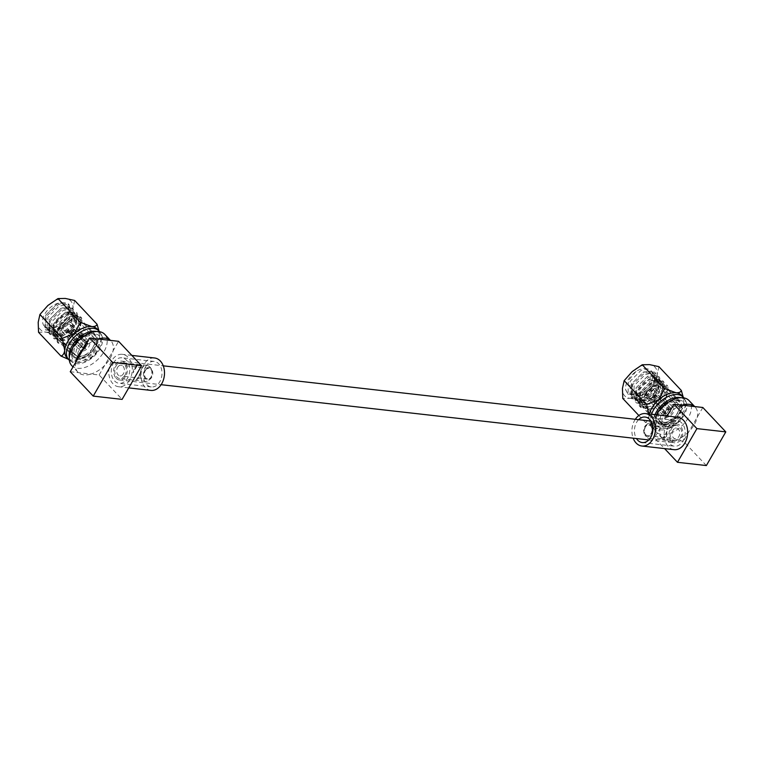 <?xml version="1.0" encoding="UTF-8"?>
<svg xmlns="http://www.w3.org/2000/svg" width="764" height="764" viewBox="0 0 764 764"><rect width="100%" height="100%" fill="white"/><g stroke="black" fill="none" stroke-linecap="round" stroke-linejoin="round"><path stroke-width="0.57" stroke-dasharray="3.82 2.86" d="M666.58 426.331A12.635 7.525 136.7 0 0 679.616 419.455A12.635 7.525 136.7 0 0 681.669 407.47A12.635 7.525 136.7 0 0 678.365 405.932A12.635 7.525 136.7 0 0 665.329 412.808A12.635 7.525 136.7 0 0 663.276 424.794A12.635 7.525 136.7 0 0 666.58 426.331M664.842 424.488A12.635 7.525 136.7 0 0 677.878 417.602A12.635 7.525 136.7 0 0 679.931 405.617A12.635 7.525 136.7 0 0 676.627 404.08A12.635 7.525 136.7 0 0 663.591 410.956A12.635 7.525 136.7 0 0 661.538 422.95A12.635 7.525 136.7 0 0 664.842 424.488M706.356 465.562L683.379 441.172L662.684 438.832A22.729 13.532 136.7 0 0 668.061 441.048A22.729 13.532 136.7 0 0 675.195 440.245A22.729 13.532 136.7 0 0 688.889 431.622A22.729 13.532 136.7 0 0 697.312 417.039A22.729 13.532 136.7 0 0 695.202 407.116A22.729 13.532 136.7 0 0 694.638 406.563M656.467 414.833A22.729 13.532 136.7 0 0 655.932 431.717A22.729 13.532 136.7 0 0 661.882 434.477A22.729 13.532 136.7 0 0 685.327 422.11A22.729 13.532 136.7 0 0 689.023 400.546M635.295 419.302A16.321 11.708 -83.5 0 0 634.693 420.267A16.321 11.708 -83.5 0 0 633.155 438.164M677.735 417.239A16.321 11.708 -83.5 0 0 666.905 423.915A16.321 11.708 -83.5 0 0 664.861 440.255A16.321 11.708 -83.5 0 0 674.058 449.671M668.825 425.949A12.835 9.206 -83.5 0 0 667.211 438.803A12.835 9.206 -83.5 0 0 674.45 446.214A12.835 9.206 -83.5 0 0 682.968 440.962A12.835 9.206 -83.5 0 0 684.582 428.107A12.835 9.206 -83.5 0 0 677.343 420.706A12.835 9.206 -83.5 0 0 668.825 425.949M638.599 419.675A12.835 9.206 -83.5 0 0 636.613 422.301A12.835 9.206 -83.5 0 0 636.46 438.546M645.895 425.863A8.022 5.759 96.5 0 1 647.643 423.762A8.022 5.759 96.5 0 1 651.214 422.587A8.022 5.759 96.5 0 1 655.741 427.21A8.022 5.759 96.5 0 1 654.729 435.251A8.022 5.759 96.5 0 1 649.41 438.526A8.022 5.759 96.5 0 1 646.191 436.578A8.022 5.759 96.5 0 1 645.895 425.863M662.273 439.51L664.775 436.387L666.972 431.373L666.418 436.569L662.273 439.51L666.972 431.373M680.313 438.144A8.022 5.759 -83.5 0 0 681.326 430.113A8.022 5.759 -83.5 0 0 676.799 425.481A8.022 5.759 -83.5 0 0 671.48 428.766A8.022 5.759 -83.5 0 0 670.467 436.798A8.022 5.759 -83.5 0 0 674.994 441.43A8.022 5.759 -83.5 0 0 680.313 438.144M651.759 431.603L653.889 426.77L656.314 423.714L652.351 426.598L651.759 431.603L656.314 423.714M651.539 433.933A6.198 4.45 -83.5 0 0 651.625 426.102A6.198 4.45 -83.5 0 0 646.067 425.061A6.198 4.45 -83.5 0 0 644.711 426.684A6.198 4.45 -83.5 0 0 644.94 434.964A6.198 4.45 -83.5 0 0 651.539 433.933M672.95 430.333A5.348 3.839 -83.5 0 0 672.282 435.69A5.348 3.839 -83.5 0 0 675.29 438.775A5.348 3.839 -83.5 0 0 678.843 436.588A5.348 3.839 -83.5 0 0 679.511 431.23A5.348 3.839 -83.5 0 0 676.493 428.146A5.348 3.839 -83.5 0 0 672.95 430.333M645.179 427.181A5.348 3.839 -83.5 0 0 644.51 432.539A5.348 3.839 -83.5 0 0 647.528 435.623A5.348 3.839 -83.5 0 0 651.071 433.436A5.348 3.839 -83.5 0 0 651.749 428.079A5.348 3.839 -83.5 0 0 648.731 424.994A5.348 3.839 -83.5 0 0 645.179 427.181M678.976 400.011A17.677 10.524 -43.3 0 1 682.968 415.673A17.677 10.524 -43.3 0 1 662.493 428.556A17.677 10.524 -43.3 0 1 658.501 412.894A17.677 10.524 -43.3 0 1 678.976 400.011M680.829 397.71A20.055 11.947 -43.3 0 1 685.843 401.425A20.055 11.947 -43.3 0 1 680.514 420.124A20.055 11.947 -43.3 0 1 660.803 429.865A20.055 11.947 -43.3 0 1 656.992 428.604A20.055 11.947 -43.3 0 1 654.968 414.661M683.856 397.891A20.857 12.425 -43.3 0 1 684.363 398.693A20.857 12.425 -43.3 0 1 678.814 418.137A20.857 12.425 -43.3 0 1 658.32 428.27A20.857 12.425 -43.3 0 1 654.366 426.952A20.857 12.425 -43.3 0 1 652.867 425.729A20.857 12.425 -43.3 0 1 651.558 414.279M665.31 414.107A4.212 2.512 136.7 0 0 665.74 415.129A4.212 2.512 136.7 0 0 666.848 415.635A4.212 2.512 136.7 0 0 671.193 413.343A4.212 2.512 136.7 0 0 671.871 409.351A4.212 2.512 136.7 0 0 670.773 408.836A4.212 2.512 136.7 0 0 667.765 409.857L670.324 410.144L667.87 414.394L653.707 399.352L652.828 399.257L653.411 399.868L651.348 399.286L651.224 398.579L664.737 412.913A4.212 2.512 -43.3 0 0 664.728 413.496L667.87 414.394M670.324 410.144L656.161 395.103L655.283 395.007L655.865 395.618L653.468 394.682L651.014 398.942M653.468 394.682L653.058 395.408L666.561 409.752A4.212 2.512 -43.3 0 1 667.182 409.237L667.765 409.857M649.171 396.879A4.212 2.512 -43.3 0 1 648.073 396.363A4.212 2.512 -43.3 0 1 648.751 392.371A4.212 2.512 -43.3 0 1 653.096 390.079A4.212 2.512 -43.3 0 1 654.204 390.585A4.212 2.512 -43.3 0 1 653.516 394.587A4.212 2.512 -43.3 0 1 649.171 396.879M654.079 388.379A6.313 3.763 -43.3 0 1 655.732 389.143A6.313 3.763 -43.3 0 1 654.71 395.141A6.313 3.763 -43.3 0 1 648.187 398.579A6.313 3.763 -43.3 0 1 646.535 397.805A6.313 3.763 -43.3 0 1 647.557 391.817A6.313 3.763 -43.3 0 1 654.079 388.379M671.757 407.136A6.313 3.763 -43.3 0 1 673.409 407.909A6.313 3.763 -43.3 0 1 672.387 413.897A6.313 3.763 -43.3 0 1 665.864 417.335A6.313 3.763 -43.3 0 1 664.212 416.571A6.313 3.763 -43.3 0 1 665.234 410.574A6.313 3.763 -43.3 0 1 671.757 407.136M674.698 402.036A12.635 7.525 136.7 0 0 661.662 408.912A12.635 7.525 136.7 0 0 659.609 420.897A12.635 7.525 136.7 0 0 662.923 422.444A12.635 7.525 136.7 0 0 675.959 415.559A12.635 7.525 136.7 0 0 678.002 403.573A12.635 7.525 136.7 0 0 674.698 402.036M642.619 400.89A12.635 7.525 -43.3 0 1 639.315 399.352A12.635 7.525 -43.3 0 1 641.368 387.367A12.635 7.525 -43.3 0 1 654.404 380.491A12.635 7.525 -43.3 0 1 657.709 382.029A12.635 7.525 -43.3 0 1 655.655 394.014A12.635 7.525 -43.3 0 1 642.619 400.89M655.388 378.791A14.736 8.776 -43.3 0 1 659.246 380.587A14.736 8.776 -43.3 0 1 656.849 394.568A14.736 8.776 -43.3 0 1 641.645 402.59A14.736 8.776 -43.3 0 1 637.787 400.804A14.736 8.776 -43.3 0 1 640.175 386.813A14.736 8.776 -43.3 0 1 655.388 378.791M675.682 400.336A14.736 8.776 -43.3 0 1 679.54 402.131A14.736 8.776 -43.3 0 1 677.143 416.113A14.736 8.776 -43.3 0 1 661.939 424.144A14.736 8.776 -43.3 0 1 658.081 422.349A14.736 8.776 -43.3 0 1 660.468 408.358A14.736 8.776 -43.3 0 1 675.682 400.336M651.157 370.779A15.586 9.283 -43.3 0 1 648.827 385.304A15.586 9.283 -43.3 0 1 633.022 394.081L639.229 393.298L651.587 383.729L653.163 372.937L651.157 370.779A15.586 9.283 -43.3 0 0 647.538 368.945L641.082 370.339L630.071 381.351L630.224 394.004L634.607 396.229L641.311 395.513L653.678 385.944L654.939 374.79L651.167 373.224L645.141 374.656L634.13 385.658L633.91 397.882L638.666 400.537L645.37 399.82L657.737 390.251L659.303 379.469L655.226 377.531L649.199 378.963L638.188 389.965L637.969 402.189L642.725 404.844L649.438 404.127L661.796 394.558L663.056 383.413L659.284 381.838L653.258 383.27L642.247 394.272L642.027 406.496L646.783 409.151L653.497 408.434L665.855 398.875L667.43 388.083L663.343 386.145C656.706 386.508 651.024 390.652 646.306 398.579L643.708 396.86L644.224 396.363L646.306 398.579M652.857 372.574L649.075 371.008L643.049 372.44L632.048 383.442L631.828 395.666L636.584 398.321L643.288 397.605L655.646 388.036L656.916 376.891L653.134 375.315L647.108 376.748L636.106 387.749L635.887 399.973L640.643 402.628L647.347 401.912L659.704 392.343L661.28 381.561L657.193 379.622L651.167 381.055L640.165 392.056L639.946 404.28L644.701 406.935L651.405 406.219L663.763 396.659L665.339 385.868L661.261 383.929C654.614 384.292 648.932 388.437 644.224 396.363M661.548 424.822A15.586 9.283 -43.3 0 1 657.47 422.922A15.586 9.283 -43.3 0 1 659.991 408.138A15.586 9.283 -43.3 0 1 676.073 399.658A15.586 9.283 -43.3 0 1 680.151 401.558A15.586 9.283 -43.3 0 1 677.62 416.342A15.586 9.283 -43.3 0 1 661.548 424.822M638.857 415.511L645.188 422.234L656.601 426.446A20.857 12.425 136.7 0 0 673.972 419.446L679.922 408.224C681.937 407.67 683.197 405.799 683.694 402.599A20.857 12.425 -43.3 0 1 673.972 419.446L661.863 424.125L639.458 400.336L630.09 398.302A20.857 12.425 -43.3 0 1 622.45 388.465A20.857 12.425 -43.3 0 1 632.172 371.619A20.857 12.425 -43.3 0 1 649.534 364.619A20.857 12.425 -43.3 0 1 657.183 374.456A20.857 12.425 -43.3 0 1 647.461 391.292A20.857 12.425 -43.3 0 1 630.09 398.302L622.784 398.445M681.507 395.303A20.857 12.425 -43.3 0 1 683.694 400.546A20.857 12.425 -43.3 0 1 683.694 402.599L683.188 397.079M656.247 426.398L656.601 426.446A20.857 12.425 -43.3 0 1 656.247 426.398A20.857 12.425 -43.3 0 1 651.148 423.905A20.857 12.425 -43.3 0 1 648.961 416.609A20.857 12.425 -43.3 0 1 649.381 414.031M647.538 368.945C644.224 367.99 640.385 368.811 636.03 371.399C628.734 376.996 625.258 383.022 625.592 389.478C626.614 392.686 629.087 394.224 633.022 394.081M658.902 366.653L657.183 374.456L657.517 384.435L679.922 408.224M657.517 384.435L647.461 391.292L639.458 400.336M656.601 426.446C659.599 426.57 661.347 425.787 661.863 424.125M648.913 413.973L648.961 416.609C648.474 419.78 647.213 421.661 645.188 422.234M636.03 371.399L628.4 380.606L628.084 393.995L640.643 396.058L654.185 385.457L655.856 373.5L644.654 372.87L632.458 384.913L632.554 398.779L644.701 400.374L658.243 389.764L659.915 377.808L648.712 377.177L636.517 389.229L636.613 403.086L648.76 404.681L662.312 394.071L663.973 382.115L652.771 381.494L640.576 393.536L640.671 407.403L652.819 408.988L666.37 398.378L668.032 386.431L656.83 385.801L644.635 397.843M625.592 389.478L627.569 393.489L639.716 395.074L653.258 384.464L654.586 372.106L643.718 371.887L631.532 383.929L631.217 397.318L643.775 399.381L657.317 388.781L658.988 376.824L647.776 376.194L635.591 388.236L635.276 401.625L647.834 403.698L661.376 393.088L663.047 381.131L651.835 380.501L639.649 392.553L639.334 405.942L651.893 408.005L665.434 397.395L666.762 385.037L655.904 384.817L643.708 396.86M667.182 409.237L669.168 409.466L656.601 396.124L653.793 395.036M664.728 413.496L666.714 413.716L654.146 400.374L651.348 399.286M656.161 395.103L653.707 399.352M655.283 395.007L652.828 399.257M655.865 395.618L653.411 399.868M666.561 409.752L664.737 412.913M669.168 409.466L666.714 413.716M656.601 396.124L654.146 400.374M653.058 395.408L651.224 398.579M667.115 416.036L654.5 437.906L664.575 448.592M702.823 407.489L683.379 441.172M666.428 415.96A22.729 13.532 136.7 0 0 660.01 428.356A22.729 13.532 136.7 0 0 662.111 438.278A22.729 13.532 136.7 0 0 662.684 438.832L654.5 437.906M682.128 405.149A22.729 13.532 136.7 0 0 668.433 413.773M116.099 378.209A9.493 6.809 -83.5 0 0 119.461 379.975A9.493 6.809 -83.5 0 0 126.757 373.825A9.493 6.809 -83.5 0 0 124.952 362.881A9.493 6.809 -83.5 0 0 121.591 361.114A9.493 6.809 -83.5 0 0 114.294 367.264A9.493 6.809 -83.5 0 0 116.099 378.209M671.47 441.124A9.493 6.809 -83.5 0 0 674.832 442.891A9.493 6.809 -83.5 0 0 682.128 436.741A9.493 6.809 -83.5 0 0 680.323 425.787A9.493 6.809 -83.5 0 0 676.961 424.02A9.493 6.809 -83.5 0 0 669.665 430.18A9.493 6.809 -83.5 0 0 671.47 441.124M94.115 339.741A12.635 7.525 136.7 0 0 81.079 346.617A12.635 7.525 136.7 0 0 79.026 358.602A12.635 7.525 136.7 0 0 82.34 360.15A12.635 7.525 136.7 0 0 95.376 353.264A12.635 7.525 136.7 0 0 97.42 341.279A12.635 7.525 136.7 0 0 94.115 339.741M92.377 337.898A12.635 7.525 136.7 0 0 79.341 344.774A12.635 7.525 136.7 0 0 77.288 356.759A12.635 7.525 136.7 0 0 80.592 358.297A12.635 7.525 136.7 0 0 93.628 351.421A12.635 7.525 136.7 0 0 95.681 339.436A12.635 7.525 136.7 0 0 92.377 337.898M71.682 365.526A22.729 13.532 136.7 0 0 77.632 368.296A22.729 13.532 136.7 0 0 101.087 355.928A22.729 13.532 136.7 0 0 104.773 334.365M75.76 362.165A22.729 13.532 136.7 0 0 77.871 372.097A22.729 13.532 136.7 0 0 78.434 372.641A22.729 13.532 136.7 0 0 83.82 374.866A22.729 13.532 136.7 0 0 90.945 374.064L99.129 374.99L122.106 399.381M97.878 338.968A22.729 13.532 136.7 0 0 84.183 347.582M150.9 390.404A16.321 11.708 96.5 0 1 141.703 380.997A16.321 11.708 96.5 0 1 143.747 364.648A16.321 11.708 96.5 0 1 154.576 357.982M129.517 380.08A16.321 11.708 96.5 0 1 118.687 386.756A16.321 11.708 96.5 0 1 109.491 377.349A16.321 11.708 96.5 0 1 111.534 361A16.321 11.708 96.5 0 1 122.364 354.324A16.321 11.708 96.5 0 1 131.561 363.74A16.321 11.708 96.5 0 1 129.517 380.08M113.454 363.034A12.835 9.206 96.5 0 1 121.973 357.791A12.835 9.206 96.5 0 1 129.212 365.192A12.835 9.206 96.5 0 1 127.598 378.046A12.835 9.206 96.5 0 1 119.079 383.299A12.835 9.206 96.5 0 1 111.85 375.898A12.835 9.206 96.5 0 1 113.454 363.034M145.666 366.682A12.835 9.206 96.5 0 1 154.185 361.439A12.835 9.206 96.5 0 1 161.424 368.84A12.835 9.206 96.5 0 1 159.81 381.694A12.835 9.206 96.5 0 1 151.291 386.947A12.835 9.206 96.5 0 1 144.052 379.546A12.835 9.206 96.5 0 1 145.666 366.682M141.693 368.754A8.022 5.759 -83.5 0 0 140.681 376.786A8.022 5.759 -83.5 0 0 145.208 381.408A8.022 5.759 -83.5 0 0 148.779 380.233A8.022 5.759 -83.5 0 0 150.527 378.132A8.022 5.759 -83.5 0 0 150.231 367.417A8.022 5.759 -83.5 0 0 147.013 365.469A8.022 5.759 -83.5 0 0 141.693 368.754M141.025 371.791L140.48 376.996L136.336 379.928L138.838 376.805L141.025 371.791L136.336 379.928M124.943 375.229A8.022 5.759 96.5 0 1 119.623 378.514A8.022 5.759 96.5 0 1 115.097 373.882A8.022 5.759 96.5 0 1 116.109 365.851A8.022 5.759 96.5 0 1 121.428 362.575A8.022 5.759 96.5 0 1 125.955 367.197A8.022 5.759 96.5 0 1 124.943 375.229M137.663 364.953L133.7 367.847L133.098 372.851L135.228 368.019L137.663 364.953L133.098 372.851M151.711 377.311A6.198 4.45 96.5 0 1 150.365 378.934A6.198 4.45 96.5 0 1 144.797 377.903A6.198 4.45 96.5 0 1 144.883 370.062A6.198 4.45 96.5 0 1 151.482 369.031A6.198 4.45 96.5 0 1 151.711 377.311M117.58 367.417A5.348 3.839 96.5 0 1 121.132 365.23A5.348 3.839 96.5 0 1 124.14 368.315A5.348 3.839 96.5 0 1 123.472 373.672A5.348 3.839 96.5 0 1 119.929 375.859A5.348 3.839 96.5 0 1 116.911 372.775A5.348 3.839 96.5 0 1 117.58 367.417M145.351 370.559A5.348 3.839 96.5 0 1 148.894 368.372A5.348 3.839 96.5 0 1 151.912 371.457A5.348 3.839 96.5 0 1 151.243 376.814A5.348 3.839 96.5 0 1 147.691 379.001A5.348 3.839 96.5 0 1 144.683 375.917A5.348 3.839 96.5 0 1 145.351 370.559M78.243 362.375A17.677 10.524 -43.3 0 1 74.251 346.713A17.677 10.524 -43.3 0 1 94.726 333.83A17.677 10.524 -43.3 0 1 98.728 349.482A17.677 10.524 -43.3 0 1 78.243 362.375M96.579 331.519A20.055 11.947 -43.3 0 1 101.602 335.243A20.055 11.947 -43.3 0 1 96.264 353.942A20.055 11.947 -43.3 0 1 76.553 363.683A20.055 11.947 -43.3 0 1 72.752 362.413A20.055 11.947 -43.3 0 1 69.333 357.189M99.606 331.71A20.857 12.425 -43.3 0 1 100.113 332.512A20.857 12.425 -43.3 0 1 94.564 351.956A20.857 12.425 -43.3 0 1 74.07 362.079A20.857 12.425 -43.3 0 1 70.116 360.77A20.857 12.425 -43.3 0 1 69.343 360.216M88.061 344.192A4.212 2.512 136.7 0 0 87.621 343.17A4.212 2.512 136.7 0 0 86.523 342.654A4.212 2.512 136.7 0 0 82.178 344.946A4.212 2.512 136.7 0 0 81.5 348.938A4.212 2.512 136.7 0 0 82.598 349.454A4.212 2.512 136.7 0 0 85.606 348.441L83.047 348.145L85.492 343.896L71.329 328.854L72.781 329.57L73.774 329.017L87.478 344.144A4.212 2.512 -43.3 0 0 87.488 343.571L88.061 344.192L85.492 343.896M83.047 348.145L68.875 333.104L70.326 333.82L71.319 333.266L73.774 329.017M71.319 333.266L72.141 332.97L85.644 347.314A4.212 2.512 -43.3 0 1 85.033 347.821L85.606 348.441M68.846 323.888A4.212 2.512 -43.3 0 1 69.954 324.404A4.212 2.512 -43.3 0 1 69.266 328.396A4.212 2.512 -43.3 0 1 64.921 330.688A4.212 2.512 -43.3 0 1 63.823 330.182A4.212 2.512 -43.3 0 1 64.501 326.18A4.212 2.512 -43.3 0 1 68.846 323.888M63.937 332.388A6.313 3.763 -43.3 0 1 62.285 331.624A6.313 3.763 -43.3 0 1 63.316 325.626A6.313 3.763 -43.3 0 1 69.83 322.188A6.313 3.763 -43.3 0 1 71.482 322.962A6.313 3.763 -43.3 0 1 70.46 328.95A6.313 3.763 -43.3 0 1 63.937 332.388M81.614 351.153A6.313 3.763 -43.3 0 1 79.962 350.389A6.313 3.763 -43.3 0 1 80.984 344.392A6.313 3.763 -43.3 0 1 87.507 340.954A6.313 3.763 -43.3 0 1 89.159 341.728A6.313 3.763 -43.3 0 1 88.137 347.716A6.313 3.763 -43.3 0 1 81.614 351.153M78.673 356.253A12.635 7.525 136.7 0 0 91.709 349.377A12.635 7.525 136.7 0 0 93.752 337.392A12.635 7.525 136.7 0 0 90.448 335.854A12.635 7.525 136.7 0 0 77.412 342.73A12.635 7.525 136.7 0 0 75.369 354.716A12.635 7.525 136.7 0 0 78.673 356.253M70.154 314.31A12.635 7.525 -43.3 0 1 73.459 315.847A12.635 7.525 -43.3 0 1 71.415 327.832A12.635 7.525 -43.3 0 1 58.379 334.708A12.635 7.525 -43.3 0 1 55.065 333.171A12.635 7.525 -43.3 0 1 57.119 321.186A12.635 7.525 -43.3 0 1 70.154 314.31M57.395 336.408A14.736 8.776 -43.3 0 1 53.537 334.613A14.736 8.776 -43.3 0 1 55.925 320.632A14.736 8.776 -43.3 0 1 71.138 312.61A14.736 8.776 -43.3 0 1 74.996 314.405A14.736 8.776 -43.3 0 1 72.599 328.386A14.736 8.776 -43.3 0 1 57.395 336.408M77.689 357.953A14.736 8.776 -43.3 0 1 73.831 356.158A14.736 8.776 -43.3 0 1 76.228 342.176A14.736 8.776 -43.3 0 1 91.432 334.154A14.736 8.776 -43.3 0 1 95.29 335.95A14.736 8.776 -43.3 0 1 92.902 349.931A14.736 8.776 -43.3 0 1 77.689 357.953M44.226 325.961A15.586 9.283 -43.3 0 1 46.547 311.435A15.586 9.283 -43.3 0 1 62.361 302.649L56.775 304.101L45.764 315.102L45.916 327.756L44.226 325.961A15.586 9.283 -43.3 0 0 47.846 327.794L55.037 327.173L67.394 317.604L68.665 306.45L64.892 304.884L58.857 306.316L47.855 317.318L47.635 329.542L52.391 332.197L59.095 331.481L71.453 321.911L73.029 311.129L68.951 309.191L62.915 310.623L51.914 321.625L51.694 333.849L56.45 336.504L63.154 335.788L75.512 326.218L77.088 315.437L73.01 313.498L66.974 314.93L55.973 325.932L55.753 338.156L60.509 340.811L67.213 340.095L79.571 330.535L81.146 319.744L77.069 317.805L71.033 319.237L60.031 330.239L59.812 342.463L64.568 345.118C71.892 345.481 78.243 342.052 83.629 334.842L84.145 334.346L81.547 332.627L83.629 334.842M45.916 327.756L50.3 329.981L57.004 329.265L69.371 319.696L70.632 308.551L66.86 306.975L60.834 308.408L49.822 319.409L49.603 331.633L54.359 334.288L61.072 333.572L73.43 324.003L75.006 313.221L70.918 311.282L64.892 312.715L53.881 323.716L53.661 335.94L58.427 338.595L65.131 337.879L77.489 328.319L79.064 317.528L74.977 315.589L68.951 317.022L57.94 328.023L57.72 340.247L62.486 342.902C69.801 343.265 76.152 339.837 81.547 332.627M91.823 333.476A15.586 9.283 -43.3 0 1 95.901 335.367A15.586 9.283 -43.3 0 1 93.37 350.151A15.586 9.283 -43.3 0 1 77.298 358.631A15.586 9.283 -43.3 0 1 73.22 356.74A15.586 9.283 -43.3 0 1 75.751 341.957A15.586 9.283 -43.3 0 1 91.823 333.476M97.257 329.122A20.857 12.425 -43.3 0 1 99.444 334.365A20.857 12.425 -43.3 0 1 99.444 336.418A20.857 12.425 -43.3 0 1 89.722 353.254A20.857 12.425 -43.3 0 1 72.36 360.264A20.857 12.425 -43.3 0 1 72.007 360.216A20.857 12.425 -43.3 0 1 66.898 357.724M74.652 300.472L72.933 308.274L73.268 318.254L63.211 325.111A20.857 12.425 -43.3 0 1 45.84 332.111A20.857 12.425 -43.3 0 1 38.2 322.274A20.857 12.425 -43.3 0 1 47.922 305.438A20.857 12.425 -43.3 0 1 65.293 298.438A20.857 12.425 -43.3 0 1 72.933 308.274A20.857 12.425 -43.3 0 1 63.211 325.111L55.209 334.145L77.613 357.934L89.722 353.254L95.672 342.043C97.687 341.489 98.948 339.608 99.444 336.418L98.938 330.898M47.846 327.794C51.159 328.749 54.998 327.928 59.353 325.33C66.64 319.734 70.126 313.717 69.791 307.262C68.77 304.043 66.296 302.506 62.361 302.649M73.268 318.254L95.672 342.043M55.209 334.145L45.84 332.111L38.534 332.264M68.368 359.281L72.36 360.264C75.359 360.369 77.107 359.596 77.613 357.934M59.353 325.33L67.91 317.117L69.228 304.75L58.37 304.53L46.184 316.573L45.869 329.962L58.427 332.034L71.969 321.424L73.287 309.067L62.428 308.837L50.243 320.89L49.927 334.279L62.486 336.341L76.028 325.731L77.689 313.775L66.487 313.154L54.301 325.197L53.986 338.586L66.544 340.648L80.086 330.038L81.748 318.082L70.546 317.461L58.36 329.504L58.045 342.893L70.603 344.956L84.145 334.346M69.791 307.262L68.302 303.766L57.443 303.547L45.248 315.589L44.942 328.978L57.501 331.041L71.042 320.441L72.36 308.083L61.502 307.854L49.307 319.896L49.001 333.285L61.559 335.358L75.101 324.748L76.763 312.791L65.561 312.161L53.375 324.213L53.06 337.602L65.618 339.665L79.16 329.055L80.822 317.098L69.62 316.477L57.434 328.52L57.119 341.909L69.677 343.972L83.219 333.362M85.033 347.821L83.047 347.601L70.479 334.26L71.644 333.61M87.488 343.571L85.501 343.351L72.933 330.01L74.098 329.36M68.875 333.104L71.329 328.854M69.744 333.199L72.198 328.95M70.326 333.82L72.781 329.57M85.644 347.314L87.478 344.144M83.047 347.601L85.501 343.351M70.479 334.26L72.933 330.01M72.141 332.97L73.965 329.809M70.25 371.715L90.945 374.064A22.729 13.532 136.7 0 0 104.639 365.44L118.573 341.307M99.129 374.99L104.639 365.44A22.729 13.532 136.7 0 0 113.062 350.857A22.729 13.532 136.7 0 0 110.952 340.925A22.729 13.532 136.7 0 0 110.388 340.381M681.669 407.47L679.931 405.617M695.202 407.116L694.696 406.572M642.237 442.557L674.45 446.214M651.214 422.587L676.799 425.481M646.067 425.061L647.643 423.762M647.528 435.623L675.29 438.775M685.843 401.425L684.363 398.693M648.073 396.363L665.74 415.129M655.732 389.143L673.409 407.909M639.315 399.352L659.609 420.897M659.246 380.587L679.54 402.131M657.47 422.922L642.409 406.935M640.318 404.719L638.351 402.628M636.259 400.412L634.282 398.311M632.2 396.096L630.224 394.004M665.033 385.505L663.056 383.413M660.975 381.198L658.998 379.106M656.916 376.891L654.939 374.79M652.867 425.729L651.148 423.905M680.151 401.558L667.115 387.72M628.495 394.472L627.569 393.489M655.512 373.099L654.586 372.106M632.554 398.779L631.627 397.796M659.571 377.406L658.644 376.423M636.613 403.086L635.686 402.103M663.63 381.713L662.703 380.73M640.671 407.403L639.745 406.419M667.688 386.021L666.762 385.037M637.787 400.804L658.081 422.349M657.709 382.029L678.002 403.573M646.535 397.805L664.212 416.571M654.204 390.585L671.871 409.351M656.992 428.604L654.366 426.952M648.731 424.994L676.493 428.146M644.94 434.964L646.191 436.578M649.41 438.526L674.994 441.43M645.131 417.058L677.343 420.706M662.111 438.278L655.932 431.717M663.276 424.794L661.538 422.95M119.461 379.975L161.128 384.693M648.77 439.94L674.832 442.891M121.591 361.114L163.267 365.832M650.909 421.069L676.961 424.02M79.026 358.602L77.288 356.759M77.871 372.097L73.01 366.94M128.734 387.892L118.687 386.756M154.185 361.439L121.973 357.791M145.208 381.408L119.623 378.514M150.365 378.934L148.779 380.233M148.894 368.372L121.132 365.23M72.752 362.413L70.116 360.77M69.954 324.404L87.621 343.17M62.285 331.624L79.962 350.389M73.459 315.847L93.752 337.392M53.537 334.613L73.831 356.158M95.901 335.367L80.841 319.381M78.749 317.165L76.782 315.074M74.691 312.858L72.723 310.767M70.632 308.551L68.665 306.45M58.102 340.687L56.125 338.595M54.043 336.38L52.067 334.288M49.985 332.063L48.008 329.972M73.22 356.74L60.184 342.902M69.228 304.75L68.302 303.766M46.279 330.44L45.353 329.456M73.287 309.067L72.36 308.083M50.338 334.747L49.412 333.763M77.345 313.374L76.419 312.39M54.397 339.063L53.47 338.08M81.414 317.681L80.478 316.697M58.456 343.37L57.529 342.387M74.996 314.405L95.29 335.95M55.065 333.171L75.369 354.716M71.482 322.962L89.159 341.728M63.823 330.182L81.5 348.938M101.602 335.243L100.113 332.512M147.691 379.001L119.929 375.859M151.482 369.031L150.231 367.417M147.013 365.469L121.428 362.575M151.291 386.947L119.079 383.299M131.857 355.403L122.364 354.324M110.952 340.925L110.446 340.391M97.42 341.279L95.681 339.436"/><path stroke-width="1.15" d="M694.696 406.572L689.023 400.546A22.729 13.532 136.7 0 0 683.073 397.777A22.729 13.532 136.7 0 0 656.467 414.833M725.8 431.889L702.823 407.489L694.638 406.563A22.729 13.532 136.7 0 0 689.252 404.347A22.729 13.532 136.7 0 0 682.128 405.149L673.943 404.223L696.921 428.614L725.8 431.889L706.356 465.562L677.477 462.296L696.921 428.614M633.155 438.164A16.321 11.708 -83.5 0 0 641.846 446.023A16.321 11.708 -83.5 0 0 652.676 439.348A16.321 11.708 -83.5 0 0 654.719 423.008A16.321 11.708 -83.5 0 0 645.523 413.591A16.321 11.708 -83.5 0 0 635.295 419.302M641.846 446.023L674.058 449.671A16.321 11.708 -83.5 0 0 684.888 442.996A16.321 11.708 -83.5 0 0 686.931 426.656A16.321 11.708 -83.5 0 0 677.735 417.239L645.523 413.591M636.46 438.546A12.835 9.206 -83.5 0 0 642.237 442.557A12.835 9.206 -83.5 0 0 650.756 437.314A12.835 9.206 -83.5 0 0 652.37 424.459A12.835 9.206 -83.5 0 0 645.131 417.058A12.835 9.206 -83.5 0 0 638.599 419.675M654.968 414.661A20.055 11.947 -43.3 0 1 679.502 397.471A20.055 11.947 -43.3 0 1 680.829 397.71M651.558 414.279A20.857 12.425 -43.3 0 1 677.764 394.587A20.857 12.425 -43.3 0 1 683.226 397.127A20.857 12.425 -43.3 0 1 683.856 397.891M649.381 414.031A20.857 12.425 -43.3 0 1 658.683 399.773A20.857 12.425 -43.3 0 1 676.054 392.763A20.857 12.425 -43.3 0 1 681.507 395.303L683.226 397.127M683.188 397.079L681.307 390.442C680.791 392.113 679.043 392.887 676.054 392.763L664.632 388.551L658.683 399.773L646.573 404.452L648.913 413.973M638.857 415.511L622.784 398.445L622.45 388.465L624.169 380.663L632.172 371.619L642.228 364.762L649.534 364.619L658.902 366.653L681.307 390.442M624.169 380.663L646.573 404.452M642.228 364.762L664.632 388.551M694.638 406.563L682.128 405.149M664.575 448.592L677.477 462.296M673.943 404.223L667.115 416.036M668.433 413.773A22.729 13.532 136.7 0 0 666.428 415.96M110.388 340.381A22.729 13.532 136.7 0 0 105.012 338.156A22.729 13.532 136.7 0 0 97.878 338.968L118.573 341.307L141.55 365.698L112.671 362.432L89.694 338.032L97.878 338.968M110.446 340.391L104.773 334.365A22.729 13.532 136.7 0 0 98.823 331.595A22.729 13.532 136.7 0 0 75.369 343.962A22.729 13.532 136.7 0 0 71.682 365.526L73.01 366.94M84.183 347.582A22.729 13.532 136.7 0 0 75.76 362.165L89.694 338.032M131.857 355.403L154.576 357.982A16.321 11.708 96.5 0 1 163.773 367.388A16.321 11.708 96.5 0 1 161.729 383.729A16.321 11.708 96.5 0 1 150.9 390.404L128.734 387.892M69.333 357.189A20.055 11.947 -43.3 0 1 77.002 339.474A20.055 11.947 -43.3 0 1 95.261 331.289A20.055 11.947 -43.3 0 1 96.579 331.519M69.343 360.216A20.857 12.425 -43.3 0 1 68.617 359.548A20.857 12.425 -43.3 0 1 71.997 339.751A20.857 12.425 -43.3 0 1 93.523 328.405A20.857 12.425 -43.3 0 1 98.976 330.946A20.857 12.425 -43.3 0 1 99.606 331.71M80.382 322.37L91.804 326.581A20.857 12.425 136.7 0 0 74.433 333.582L62.323 338.261L64.711 350.428A20.857 12.425 -43.3 0 1 74.433 333.582L80.382 322.37L57.978 298.581L65.293 298.438L74.652 300.472L97.057 324.251C96.55 325.913 94.803 326.696 91.804 326.581A20.857 12.425 -43.3 0 1 97.257 329.122L98.976 330.946M68.617 359.548L66.898 357.724A20.857 12.425 -43.3 0 1 64.711 350.428C64.224 353.598 62.963 355.47 60.939 356.043L68.368 359.281M60.939 356.043L38.534 332.264L38.2 322.274L39.919 314.472L62.323 338.261M39.919 314.472L47.922 305.438L57.978 298.581M98.938 330.898L97.057 324.251M141.55 365.698L122.106 399.381L93.227 396.105L112.671 362.432M93.227 396.105L70.25 371.715L75.76 362.165M161.128 384.693L648.77 439.94M163.267 365.832L650.909 421.069"/></g></svg>
